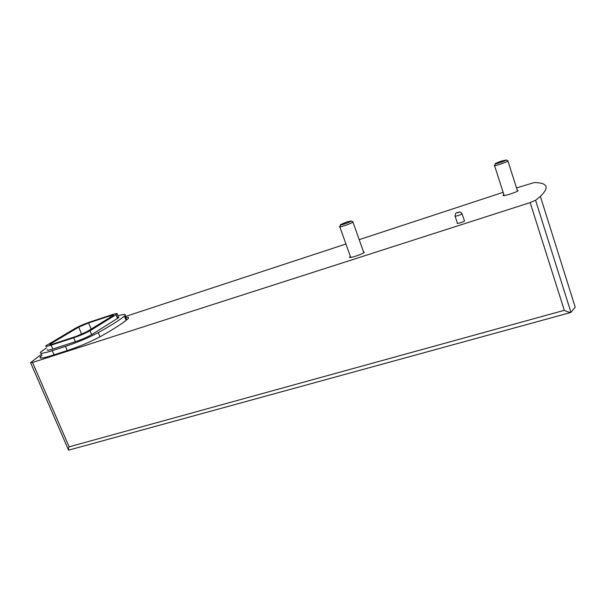 <?xml version="1.0" encoding="UTF-8"?>
<svg xmlns="http://www.w3.org/2000/svg" width="610" height="610" viewBox="0 0 610 610"><rect width="100%" height="100%" fill="white"/><g stroke="black" fill="none" stroke-linecap="round" stroke-linejoin="round"><path stroke-width="0.91" d="M516.517 187.941L534.215 182.558C547.666 182.733 549.717 187.339 540.368 196.374L575.207 307.165L570.907 312.45C569.366 312.411 567.163 311.702 564.296 310.33L530.151 202.596L32.521 362.454L30.63 362.592L41.594 354.151M125.355 316.506L345.954 244M359.191 239.654L503.151 192.333M540.368 196.374L535.58 200.271L530.151 202.596M68.663 450.149L68.594 450.157C68.16 449.875 68.343 448.762 69.144 446.825L32.521 362.454M464.408 220.721L464.507 221.018C463.501 222.063 455.99 224.266 457.363 223.115L455.129 216.23M125.759 317.505C128.382 317.093 129.221 317.421 128.268 318.512L127.803 318.946C122.717 323.33 113.475 329.255 100.101 336.728C90.585 341.813 79.704 346.404 67.451 350.514L51.941 355.5C42.715 358.367 38.849 358.794 40.344 356.766L42.098 355.31M363.476 251.716L364.414 252.281C362.416 254.439 347.105 259.242 349.82 256.871L350.399 256.429M517.234 190.198L518.126 190.671C516.251 192.6 500.703 197.221 503.303 195.093L503.898 194.674M117.867 315.789C123.899 314.127 126.278 314.074 124.989 315.622L124.432 316.125C119.392 320.242 110.669 325.732 98.271 332.587C88.747 337.635 77.813 342.233 65.476 346.396L52.285 350.666C43.035 353.571 39.17 354.029 40.687 352.054L46.642 347.791M117.074 317.322C118.607 317.017 119.133 317.131 118.645 317.673L91.713 334.615C87.497 337.063 82.045 339.427 75.358 341.707L52.795 349.034C48.541 350.376 46.764 350.59 47.458 349.675M78.659 327.173L88.587 322.934L109.724 315.934C112.636 314.996 113.879 314.806 113.445 315.37L86.582 331.863L75.777 336.522L53.299 343.872C50.477 344.764 49.303 344.917 49.768 344.33L78.659 327.173L81.656 334.28M90.425 321.851L111.493 314.867C115.9 313.441 117.783 313.151 117.135 314.005L90.082 330.719C85.842 333.136 80.383 335.492 73.696 337.787L51.133 345.153C46.878 346.503 45.109 346.732 45.811 345.847L75.442 328.241C79.399 326.06 84.394 323.933 90.425 321.851M339.686 226.501C337.094 228.376 351.024 223.779 352.961 222.109L352.717 221.72M346.938 221.918L340.807 224.48C337.444 226.501 350.514 222.177 351.253 221.011L346.938 221.918M494.458 165.333C492.003 167.026 506.14 162.527 507.939 161.032L507.726 160.712M500.886 161.223L495.61 163.388C492.514 165.18 505.537 161.017 506.239 159.988L500.886 161.223M570.99 312.434L535.58 200.271M564.296 310.33L69.144 446.825M126.148 320.303L124.432 316.125M100.017 336.773L98.271 332.587M67.252 350.575L65.476 346.396M54.061 354.814L52.285 350.666M91.157 329.072L88.587 322.934M51.248 344.475L50.859 343.567M110.319 317.368L109.724 315.934M52.795 349.034L51.133 345.153M75.358 341.707L73.696 337.787M91.713 334.615L90.082 330.719M117.555 318.481L116.037 314.806M458.926 212.158C456.112 213.622 456.699 212.341 458.926 212.158M461.976 213.584L462.06 213.858C461.053 214.85 453.688 217.046 455.045 215.955C455.792 212.006 455.746 213.508 458.552 212.12L460.855 212.272L462.06 213.858L464.507 221.018M68.343 449.585L30.668 362.881M40.893 358.032L40.344 356.766M126.72 319.846L124.989 315.622M118.645 317.673L117.135 314.005M349.82 256.871L350.033 257.458M503.303 195.093L503.463 195.589M570.907 312.45L68.617 450.157M363.834 252.723L352.961 222.109M350.758 257.435L339.823 226.897M340.594 224.968L340.022 226.272M351.253 221.011L353.152 221.926M517.524 191.105L507.939 161.032M504.188 195.566L494.565 165.661M495.411 163.785L494.733 165.15M506.239 159.988L508.092 160.887"/></g></svg>
